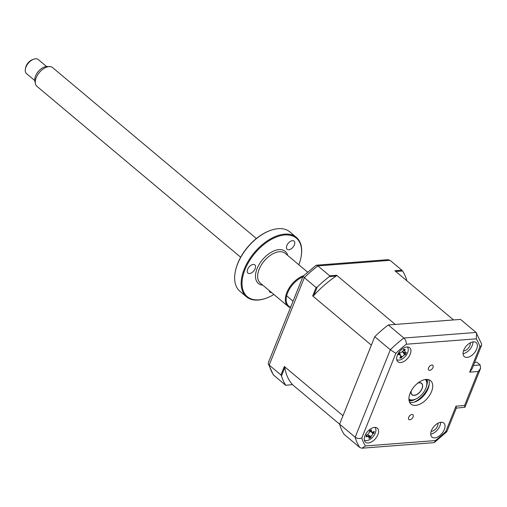 <?xml version="1.0" encoding="UTF-8"?>
<svg xmlns="http://www.w3.org/2000/svg" width="507" height="507" viewBox="0 0 507 507"><rect width="100%" height="100%" fill="white"/><g stroke="black" fill="none" stroke-linecap="round" stroke-linejoin="round"><path stroke-width="0.76" d="M463.506 350.869A5.805 3.353 130 0 0 463.835 350.863A5.805 3.353 130 0 0 468.538 347.903A5.805 3.353 130 0 0 470.281 342.795M473.342 341.832A9.164 5.292 130 0 0 464.792 348.113A9.164 5.292 130 0 0 464.323 356.636A9.164 5.292 130 0 0 467.08 357.403A9.164 5.292 130 0 0 475.629 351.117A9.164 5.292 130 0 0 476.098 342.593A9.164 5.292 130 0 0 473.342 341.832M431.831 365.027A3.131 1.806 130 0 0 428.909 367.176A3.131 1.806 130 0 0 428.751 370.085A3.131 1.806 130 0 0 429.695 370.351A3.131 1.806 130 0 0 432.617 368.202A3.131 1.806 130 0 0 432.775 365.287A3.131 1.806 130 0 0 431.831 365.027M411.957 414.466A3.131 1.806 130 0 0 409.035 416.615A3.131 1.806 130 0 0 408.876 419.523A3.131 1.806 130 0 0 409.821 419.79A3.131 1.806 130 0 0 412.742 417.641A3.131 1.806 130 0 0 412.901 414.726A3.131 1.806 130 0 0 411.957 414.466M406.912 346.959A9.164 5.292 130 0 0 398.363 353.246A9.164 5.292 130 0 0 397.894 361.77A9.164 5.292 130 0 0 400.65 362.53A9.164 5.292 130 0 0 409.2 356.25A9.164 5.292 130 0 0 409.669 347.726A9.164 5.292 130 0 0 406.912 346.959M374.572 427.414A9.164 5.292 130 0 0 366.016 433.7A9.164 5.292 130 0 0 365.547 442.218A9.164 5.292 130 0 0 368.31 442.985A9.164 5.292 130 0 0 376.859 436.704A9.164 5.292 130 0 0 377.328 428.181A9.164 5.292 130 0 0 374.572 427.414M441.001 422.28A9.164 5.292 130 0 0 432.452 428.567A9.164 5.292 130 0 0 431.983 437.091A9.164 5.292 130 0 0 434.74 437.852A9.164 5.292 130 0 0 443.289 431.571A9.164 5.292 130 0 0 443.758 423.047A9.164 5.292 130 0 0 441.001 422.28M431.165 431.324A5.805 3.353 130 0 0 431.495 431.311A5.805 3.353 130 0 0 436.191 428.352A5.805 3.353 130 0 0 437.94 423.25M426.038 379.432A15.273 8.822 130 0 0 411.792 389.908A15.273 8.822 130 0 0 411.012 404.111A15.273 8.822 130 0 0 415.607 405.385A15.273 8.822 130 0 0 429.86 394.909A15.273 8.822 130 0 0 430.639 380.706A15.273 8.822 130 0 0 426.038 379.432M409.612 402.285A15.273 8.822 130 0 0 412.172 402.501A15.273 8.822 130 0 0 425.348 393.641A15.273 8.822 130 0 0 428.599 379.648M430.722 434.125A9.164 5.292 130 0 0 440.621 422.325M369.178 436.838A9.164 5.292 130 0 0 369.578 436.489M372.385 433.149A9.164 5.292 130 0 0 372.848 432.344M400.688 357.029A9.164 5.292 130 0 0 401.563 356.351M474.691 362.404L476.897 362.232L480.142 364.958L480.604 368.355L464.963 407.26L456.319 408.11M372.759 432.287L371.745 432.37L372.759 432.287M359.843 447.554A82.476 47.626 -50 0 1 355.166 437.218L339.595 424.156A82.476 47.626 -50 0 0 344.272 434.493L359.843 447.554L361.966 448.213L365.42 445.976L435.336 440.577A77.894 44.984 130 0 0 445.805 431.495L455.989 406.164L464.564 405.499L464.963 407.26M339.595 424.156L374.749 336.718L390.32 349.779L395.84 353.316L361.808 437.985A77.894 44.984 130 0 0 365.42 445.976M374.749 336.718A82.476 47.626 -50 0 1 388.299 324.974L403.87 338.036L476.073 332.459L460.502 319.397L388.299 324.974M464.564 405.499L478.234 371.504L480.604 368.355M478.234 371.504L469.659 372.163L472.03 369.014L481.58 345.254L481.65 344.095L476.073 332.459M469.659 372.163L479.844 346.832L481.58 345.254M479.844 346.832A77.894 44.984 130 0 0 476.231 338.841L476.637 333.08M476.231 338.841L406.316 344.24C406.43 341.87 405.613 339.798 403.87 338.036A82.476 47.626 -50 0 0 390.32 349.779L355.166 437.218C357.22 438.593 359.431 438.853 361.808 437.985M463.062 353.677A9.164 5.292 130 0 0 472.961 341.87M445.805 431.495L446.838 431.679L456.389 407.926L455.989 406.164M361.966 448.213L433.764 442.668L434.499 442.383L435.336 440.577M414.118 402.159A18.328 10.584 130 0 0 429.258 384.11M395.802 271.511L402.545 270.992L401.842 270.193L394.871 270.732L453.531 319.93L395.27 324.436L336.61 275.231L336.128 276.119A76.671 44.28 130 0 0 313.827 295.448L312.699 295.955L316.089 287.513L317.16 287.158L313.827 295.448M312.699 295.955L371.352 345.153L342.992 415.715L284.332 366.51L284.82 367.594A76.671 44.28 130 0 0 292.52 384.604L285.618 385.288L292.52 384.604M336.128 276.119L329.284 276.651L329.645 275.77L317.889 265.915L316.178 265.218L303.116 276.169L268.355 362.632L268.285 363.792L269.185 365.097L280.935 374.952L281.493 375.883A82.476 47.626 130 0 0 285.675 385.13M285.618 385.288L273.305 374.806L268.285 363.792M329.645 275.77L336.61 275.231M329.284 276.651A82.476 47.626 130 0 0 317.16 287.158M316.089 287.513L304.339 277.659L303.123 276.169M401.842 270.193L390.092 260.338L387.969 259.673L316.178 265.218M406.601 280.567L406.728 280.238A82.476 47.626 130 0 0 402.545 270.992M280.935 374.952L284.332 366.51M281.493 375.883L284.82 367.594M339.608 424.194L292.583 384.75M364.368 440.025A8.245 4.766 130 0 0 369.096 439.873A8.245 4.766 130 0 0 375.015 433.713A8.245 4.766 130 0 0 374.958 427.401M372.683 432.243L374.09 432.978A20.869 16.218 -159.7 0 1 372.981 433.872L371.086 436.483A20.869 13.416 48.8 0 1 370.712 437.636L369.014 438.454A20.869 6.775 -103.2 0 0 369.229 437.376L367.867 434.581M369.229 437.376L367.556 436.483A20.869 16.218 -159.7 0 1 366.022 436.857L366.504 435.925L366.124 435.19A20.869 9.576 -8.2 0 0 367.67 434.657L369.565 432.053A20.869 6.775 -103.2 0 0 369.508 430.532L370.421 430.532L371.206 429.714A20.869 13.416 48.8 0 1 371.422 431.159L372.087 432.23L373.095 432.053A20.869 9.576 -8.2 0 0 374.198 431.311L374.09 432.978M366.504 435.925L366.124 435.19M371.435 431.996L372.981 433.872M368.405 435.507L370.712 437.636M405.79 353.607L405.606 354.456A20.869 10.799 -141.9 0 1 404.618 354.761L402.197 356.757A20.869 17.891 71.5 0 1 401.284 358.018L399.782 358.062A20.869 11.249 -81.4 0 0 400.562 356.801L400.695 355.407L399.833 354.894A20.869 10.799 -141.9 0 1 398.489 354.666L399.294 352.802A20.869 4.157 10.8 0 0 400.714 352.866L403.135 350.876A20.869 11.249 -81.4 0 0 403.616 349.247L404.288 349.672L405.118 349.203A20.869 17.891 71.5 0 1 404.776 350.825L405.499 352.733A20.869 4.157 10.8 0 0 406.411 352.599L405.79 353.607M402.545 351.56L405.606 354.456M396.708 359.571A8.245 4.766 130 0 0 398.781 360.135A8.245 4.766 130 0 0 406.519 354.767A8.245 4.766 130 0 0 407.298 346.946M402.672 351.776L405.499 352.733M401.284 358.018L400.784 357.733M400.828 355.889L402.197 356.757M403.616 349.247L404.288 349.672M400.543 356.827L401.246 357.923M403.414 349.969L404.776 350.825M408.915 399.136A12.827 7.409 130 0 0 412.432 399.941A12.827 7.409 130 0 0 414.999 399.358A12.827 7.409 130 0 0 426.653 385.459A12.827 7.409 130 0 0 425.373 379.509M414.999 399.358L414.295 399.617A13.746 7.941 -50 0 1 411.545 400.238A13.746 7.941 -50 0 1 408.972 399.96M417.926 383A7.485 4.322 -50 0 1 419.371 382.684A7.485 4.322 -50 0 1 421.621 383.311A7.485 4.322 -50 0 1 421.241 390.27A7.485 4.322 -50 0 1 414.257 395.403A7.485 4.322 -50 0 1 412.001 394.776A7.485 4.322 -50 0 1 411.063 391.195M426.203 379.42A13.746 7.941 -50 0 1 426.786 384.724L426.653 385.459M25.35 69.142L25.565 67.913A7.637 4.411 -50 0 1 32.505 59.642L33.677 59.211A9.164 5.292 130 0 0 25.35 69.142A9.164 5.292 130 0 0 26.491 73.604L34.774 80.55M46.555 66.506L38.272 59.56A9.164 5.292 130 0 0 36.181 58.787A9.164 5.292 130 0 0 33.677 59.211M256.377 238.518L52.652 67.64A12.219 7.054 130 0 0 49.87 66.607A12.219 7.054 130 0 0 49.762 66.601A12.219 7.054 130 0 0 39.394 72.463A12.219 7.054 130 0 0 35.427 83.693L34.869 81.126A10.457 6.04 -50 0 1 38.266 71.519A10.457 6.04 -50 0 1 47.132 66.499A10.457 6.04 -50 0 1 47.227 66.506M35.427 83.693A12.219 7.054 130 0 0 36.948 86.361L240.673 257.245M411.228 390.878A7.332 4.233 130 0 0 413.769 395.276A7.332 4.233 130 0 0 421.659 389.313A7.332 4.233 130 0 0 419.853 382.81A7.332 4.233 130 0 0 417.654 383.222M269.249 290.587A5.349 3.086 130 0 0 269.971 292.127A5.349 3.086 130 0 0 271.581 292.577A5.349 3.086 130 0 0 271.619 292.571M235.191 272.208A38.183 22.048 -50 0 1 235.235 271.961A38.183 22.048 -50 0 1 269.927 230.603A38.183 22.048 -50 0 1 270.161 230.52M296.361 237.371L289.846 231.908A38.792 22.403 130 0 0 278.159 228.67A38.792 22.403 130 0 0 270.396 230.438A38.792 22.403 130 0 0 235.147 272.455A38.792 22.403 130 0 0 239.982 291.354L246.497 296.817A38.792 22.403 -50 0 1 248.481 260.737A38.792 22.403 -50 0 1 284.68 234.133A38.792 22.403 -50 0 1 296.361 237.371A38.792 22.403 -50 0 1 301.19 256.269A38.792 22.403 -50 0 1 301.145 256.517M266.181 298.205A38.792 22.403 -50 0 1 265.947 298.287A38.792 22.403 -50 0 1 258.177 300.055A38.792 22.403 -50 0 1 246.497 296.817M298.826 264.762A38.183 22.048 130 0 0 301.107 256.757A38.183 22.048 130 0 0 284.852 234.975A38.183 22.048 130 0 0 245.027 269.483A38.183 22.048 130 0 0 258.766 299.852A38.183 22.048 130 0 0 266.416 298.116A38.183 22.048 130 0 0 273.894 294.485M290.473 307.61A19.399 11.205 -50 0 1 287.989 306.298A19.399 11.205 -50 0 1 287.868 290.251A19.399 11.205 -50 0 1 303.604 275.694M302.812 276.917A18.784 10.85 130 0 0 287.653 292.78A18.784 10.85 130 0 0 290.619 307.242M288.794 249.761A5.349 3.086 130 0 0 293.781 246.091A5.349 3.086 130 0 0 294.06 241.123A5.349 3.086 130 0 0 292.45 240.679A5.349 3.086 130 0 0 287.463 244.342A5.349 3.086 130 0 0 287.184 249.317A5.349 3.086 130 0 0 288.794 249.761M249.571 273.533A5.349 3.086 130 0 0 254.558 269.87A5.349 3.086 130 0 0 254.837 264.895A5.349 3.086 130 0 0 253.227 264.451A5.349 3.086 130 0 0 248.24 268.114A5.349 3.086 130 0 0 247.961 273.089A5.349 3.086 130 0 0 249.571 273.533M473.456 365.477L480.142 364.958M406.316 344.24A77.894 44.984 130 0 0 395.84 353.316M415.886 398.996A15.273 8.822 -50 0 1 410.258 400.898A15.273 8.822 -50 0 1 409.136 400.91M427.167 379.42A15.273 8.822 -50 0 1 426.457 386.397M390.092 260.338L317.889 265.915A82.476 47.626 130 0 0 304.339 277.659L269.185 365.097A82.476 47.626 130 0 0 273.862 375.433M366.415 435.095L367.556 436.483M370.275 430.595L371.422 431.159M368.126 435.025L371.086 436.483M402.634 351.826L404.618 354.761M399.199 353.956L399.833 354.894M307.515 272.05L285.232 253.354A19.399 11.205 130 0 0 279.389 251.738A19.399 11.205 130 0 0 261.295 265.041A19.399 11.205 130 0 0 260.3 283.077L287.989 306.298M262.816 285.188A20.926 12.086 -50 0 1 257.626 267.385A20.926 12.086 -50 0 1 278.958 249.64A20.926 12.086 -50 0 1 287.748 255.465M446.819 431.717L434.499 442.389M372.087 432.237L369.54 431.292M404.028 349.634L403.559 349.456M400.695 355.407L399.389 353.17M47.132 66.499L49.762 66.601M286.67 295.828L293.059 301.183M235.235 271.961L235.147 272.455M269.927 230.603L270.396 230.438M301.107 256.757L301.19 256.269M266.416 298.116L265.947 298.287"/></g></svg>
